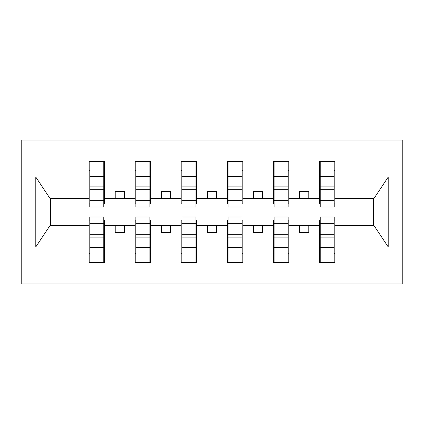 <?xml version="1.0" encoding="UTF-8"?>
<svg xmlns="http://www.w3.org/2000/svg" width="424" height="424" viewBox="0 0 424 424"><rect width="100%" height="100%" fill="white"/><g stroke="black" fill="none" stroke-linecap="round" stroke-linejoin="round"><path stroke-width="0.64" d="M21.2 283.894L402.8 283.894L402.8 140.106L21.2 140.106L21.2 283.894M320.21 220.109L319.473 220.109L319.473 225.642L288.871 225.642L288.871 220.109L288.135 220.109M334.223 203.891L334.96 203.891L334.96 198.358L374.048 198.358L388.199 177.068L388.199 246.932L334.96 246.932L334.96 262.695L319.473 262.695L319.473 225.642M334.223 220.109L334.96 220.109L334.96 246.932M274.127 220.109L273.39 220.109L273.39 225.642L242.788 225.642L242.788 220.109L242.051 220.109M319.473 246.932L288.871 246.932L288.871 262.695L273.39 262.695L273.39 225.642M288.871 246.932L288.871 225.642M228.038 220.109L227.301 220.109L227.301 225.642L196.699 225.642L196.699 220.109L195.962 220.109M273.39 246.932L242.788 246.932L242.788 262.695L227.301 262.695L227.301 225.642M242.788 246.932L242.788 225.642M181.949 220.109L181.212 220.109L181.212 225.642L150.61 225.642L150.61 220.109L149.873 220.109M227.301 246.932L196.699 246.932L196.699 262.695L181.212 262.695L181.212 225.642M196.699 246.932L196.699 225.642M135.866 220.109L135.129 220.109L135.129 225.642L104.527 225.642L104.527 220.109L103.79 220.109M181.212 246.932L150.61 246.932L150.61 262.695L135.129 262.695L135.129 225.642M150.61 246.932L150.61 225.642M320.21 200.653L334.223 200.653L334.223 207.023L320.21 207.023L320.21 161.306L319.473 161.306L319.473 177.068L288.871 177.068L288.871 203.891L288.135 203.891M320.21 203.891L319.473 203.891L319.473 177.068M274.127 200.653L288.135 200.653L288.135 207.023L274.127 207.023L274.127 161.306L273.39 161.306L273.39 177.068L242.788 177.068L242.788 203.891L242.051 203.891M274.127 203.891L273.39 203.891L273.39 177.068M228.038 200.653L242.051 200.653L242.051 207.023L228.038 207.023L228.038 161.306L227.301 161.306L227.301 177.068L196.699 177.068L196.699 203.891L195.962 203.891M228.038 203.891L227.301 203.891L227.301 177.068M181.949 200.653L195.962 200.653L195.962 207.023L181.949 207.023L181.949 161.306L181.212 161.306L181.212 177.068L150.61 177.068L150.61 203.891L149.873 203.891M181.949 203.891L181.212 203.891L181.212 177.068M135.866 200.653L149.873 200.653L149.873 207.023L135.866 207.023L135.866 161.306L135.129 161.306L135.129 177.068L104.527 177.068L104.527 161.306L103.79 161.306L103.79 207.023L89.777 207.023L89.777 189.708L103.79 189.708M135.866 203.891L135.129 203.891L135.129 177.068M89.777 220.109L89.04 220.109L89.04 225.642L49.953 225.642L35.801 246.932L35.801 177.068L49.953 198.358L89.04 198.358L89.04 177.068L35.801 177.068M135.129 246.932L104.527 246.932L104.527 262.695L89.04 262.695L89.04 225.642M104.527 246.932L104.527 225.642M89.777 189.708L89.777 161.306L89.04 161.306L89.04 177.068M89.04 198.358L89.04 203.891L89.777 203.891M334.96 198.358L334.96 161.306L334.223 161.306L334.223 200.653M273.39 161.306L288.871 161.306L288.871 177.068M227.301 161.306L242.788 161.306L242.788 177.068M181.212 161.306L196.699 161.306L196.699 177.068M135.129 161.306L150.61 161.306L150.61 177.068M388.199 177.068L334.96 177.068M89.04 246.932L35.801 246.932M89.04 161.306L104.527 161.306M319.473 161.306L334.96 161.306M319.473 198.358L308.783 198.358L308.783 191.351L299.567 191.351L299.567 198.358L308.783 198.358M299.567 198.358L288.871 198.358M299.567 225.642L299.567 232.649L308.783 232.649L308.783 225.642M273.39 198.358L262.695 198.358L262.695 191.351L253.478 191.351L253.478 198.358L262.695 198.358M253.478 198.358L242.788 198.358M253.478 225.642L253.478 232.649L262.695 232.649L262.695 225.642M227.301 198.358L216.611 198.358L216.611 191.351L207.389 191.351L207.389 198.358L216.611 198.358M207.389 198.358L196.699 198.358M207.389 225.642L207.389 232.649L216.611 232.649L216.611 225.642M181.212 198.358L170.522 198.358L170.522 191.351L161.306 191.351L161.306 198.358L170.522 198.358M161.306 198.358L150.61 198.358M161.306 225.642L161.306 232.649L170.522 232.649L170.522 225.642M135.129 198.358L124.433 198.358L124.433 191.351L115.217 191.351L115.217 198.358L124.433 198.358M115.217 198.358L104.527 198.358L104.527 177.068M115.217 225.642L115.217 232.649L124.433 232.649L124.433 225.642M104.527 198.358L104.527 203.891L103.79 203.891M388.199 246.932L374.048 225.642L334.96 225.642M50.695 198.358L50.695 225.642M373.306 225.642L373.306 198.358M103.79 170.522L104.527 170.522M89.04 170.522L89.777 170.522M89.777 186.115L103.79 186.115M89.04 262.695L89.777 262.695L89.777 216.977L103.79 216.977L103.79 234.292L89.777 234.292M89.777 253.478L89.04 253.478M104.527 253.478L103.79 253.478M103.79 234.292L103.79 262.695L104.527 262.695M103.79 237.885L89.777 237.885M150.61 161.306L149.873 161.306L149.873 200.653M149.873 170.522L150.61 170.522M135.129 170.522L135.866 170.522M135.866 189.708L149.873 189.708M135.866 186.115L149.873 186.115M196.699 161.306L195.962 161.306L195.962 200.653M195.962 170.522L196.699 170.522M181.212 170.522L181.949 170.522M181.949 189.708L195.962 189.708M181.949 186.115L195.962 186.115M242.788 161.306L242.051 161.306L242.051 200.653M242.051 170.522L242.788 170.522M227.301 170.522L228.038 170.522M228.038 189.708L242.051 189.708M228.038 186.115L242.051 186.115M288.871 161.306L288.135 161.306L288.135 200.653M288.135 170.522L288.871 170.522M273.39 170.522L274.127 170.522M274.127 189.708L288.135 189.708M274.127 186.115L288.135 186.115M135.129 262.695L135.866 262.695L135.866 216.977L149.873 216.977L149.873 234.292L135.866 234.292M135.866 253.478L135.129 253.478M150.61 253.478L149.873 253.478M149.873 234.292L149.873 262.695L150.61 262.695M149.873 237.885L135.866 237.885M181.212 262.695L181.949 262.695L181.949 216.977L195.962 216.977L195.962 234.292L181.949 234.292M181.949 253.478L181.212 253.478M196.699 253.478L195.962 253.478M195.962 234.292L195.962 262.695L196.699 262.695M195.962 237.885L181.949 237.885M227.301 262.695L228.038 262.695L228.038 216.977L242.051 216.977L242.051 234.292L228.038 234.292M228.038 253.478L227.301 253.478M242.788 253.478L242.051 253.478M242.051 234.292L242.051 262.695L242.788 262.695M242.051 237.885L228.038 237.885M273.39 262.695L274.127 262.695L274.127 216.977L288.135 216.977L288.135 234.292L274.127 234.292M274.127 253.478L273.39 253.478M288.871 253.478L288.135 253.478M288.135 234.292L288.135 262.695L288.871 262.695M288.135 237.885L274.127 237.885M334.223 170.522L334.96 170.522M319.473 170.522L320.21 170.522M320.21 189.708L334.223 189.708M320.21 186.115L334.223 186.115M319.473 262.695L320.21 262.695L320.21 216.977L334.223 216.977L334.223 234.292L320.21 234.292M320.21 253.478L319.473 253.478M334.96 253.478L334.223 253.478M334.223 234.292L334.223 262.695L334.96 262.695M334.223 237.885L320.21 237.885M89.777 200.653L103.79 200.653M89.777 176.411L103.79 176.411M103.79 223.347L89.777 223.347M103.79 247.589L89.777 247.589M135.866 176.411L149.873 176.411M181.949 176.411L195.962 176.411M228.038 176.411L242.051 176.411M274.127 176.411L288.135 176.411M149.873 223.347L135.866 223.347M149.873 247.589L135.866 247.589M195.962 223.347L181.949 223.347M195.962 247.589L181.949 247.589M242.051 223.347L228.038 223.347M242.051 247.589L228.038 247.589M288.135 223.347L274.127 223.347M288.135 247.589L274.127 247.589M320.21 176.411L334.223 176.411M334.223 223.347L320.21 223.347M334.223 247.589L320.21 247.589"/></g></svg>
